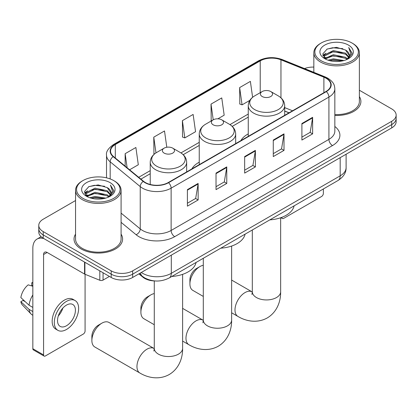 <?xml version="1.0" encoding="UTF-8"?>
<svg xmlns="http://www.w3.org/2000/svg" width="417" height="417" viewBox="0 0 417 417"><rect width="100%" height="100%" fill="white"/><g stroke="black" fill="none" stroke-linecap="round" stroke-linejoin="round"><path stroke-width="0.63" d="M199.243 162.197A26.818 15.481 0 0 0 191.883 168.911M248.261 133.893A26.818 15.481 0 0 0 240.896 140.607M288.976 112.851L284.691 111.12M154.9 280.949A15.179 8.762 180 0 1 142.958 277.216L138.892 273.865M75.545 200.546L43.217 219.212A15.179 8.762 0 0 0 38.771 225.409L38.771 232.019A15.179 8.762 0 0 0 43.217 238.216L111.198 277.461A15.179 8.762 0 0 0 132.663 277.461L391.704 127.91A15.179 8.762 0 0 0 396.15 121.712L396.15 118.407A15.179 8.762 0 0 1 391.704 124.6A15.179 8.762 0 0 0 396.15 118.407L396.15 115.097A15.179 8.762 0 0 0 391.704 108.905L359.376 90.239M38.771 225.409A15.179 8.762 0 0 0 43.217 231.602L111.198 270.852A15.179 8.762 0 0 0 132.663 270.852L132.663 274.157L391.704 124.6L132.663 274.157A15.179 8.762 0 0 1 111.198 274.157A15.179 8.762 0 0 0 132.663 274.157L132.663 277.461M43.217 231.602L43.217 234.907L111.198 274.157L43.217 234.907A15.179 8.762 0 0 1 38.771 228.714A15.179 8.762 0 0 0 43.217 234.907L43.217 238.216M75.545 234.161A24.285 14.022 0 0 0 74.028 239.04A24.285 14.022 0 0 0 81.143 248.954A24.285 14.022 0 0 0 107.612 251.993A24.285 14.022 0 0 0 122.603 239.04A24.285 14.022 0 0 0 121.086 234.161A24.285 14.022 0 0 1 122.603 239.04A24.285 14.022 0 0 1 107.612 251.993A24.285 14.022 0 0 1 81.143 248.954A24.285 14.022 0 0 1 74.028 239.04A24.285 14.022 0 0 1 75.545 234.161M326.047 78.229A16.19 9.346 180 0 1 330.79 84.839A16.19 9.346 180 0 1 326.047 91.448L168.265 182.542A16.19 9.346 180 0 1 143.552 181.296L113.492 156.511A16.19 9.346 180 0 1 110.562 151.147A16.19 9.346 180 0 1 115.306 144.537L260.224 60.872A16.19 9.346 180 0 1 280.959 59.824L323.889 77.181A16.19 9.346 180 0 1 326.047 78.229M326.334 78.062A16.597 9.581 0 0 0 324.118 76.989L281.188 59.631A16.597 9.581 0 0 0 259.937 60.705L115.019 144.371A16.597 9.581 0 0 0 113.158 156.646L143.219 181.431A16.597 9.581 0 0 0 168.551 182.709L326.334 91.61A16.597 9.581 0 0 0 326.334 78.062M187.405 189.631L187.405 206.154L198.138 199.957L198.138 183.433L187.405 189.631M187.405 203.225L195.672 198.45L198.096 183.98A4.05 2.335 -120 0 0 198.138 183.433M195.599 198.492L198.138 199.957M216.027 173.102L216.027 189.631L226.765 183.433L226.765 166.904L216.027 173.102M216.027 186.696L224.299 181.927L226.718 167.457A4.05 2.335 -120 0 0 226.765 166.904M224.226 181.968L226.765 183.433M301.898 123.526L301.898 140.055L312.63 133.857L312.63 117.328L301.898 123.526M301.898 137.12L310.165 132.351L312.588 117.881A4.05 2.335 -120 0 0 312.63 117.328M310.092 132.392L312.63 133.857M273.276 140.055L273.276 156.578L284.008 150.381L284.008 133.857L273.276 140.055M273.276 153.649L281.543 148.874L283.967 134.404A4.05 2.335 -120 0 0 284.008 133.857M281.47 148.916L284.008 150.381M244.654 156.578L244.654 173.102L255.386 166.909L255.386 150.381L244.654 156.578M244.654 170.172L252.921 165.398L255.345 150.928A4.05 2.335 -120 0 0 255.386 150.381M252.848 165.44L255.386 166.909M334.841 115.452A24.285 14.022 0 0 0 360.893 101.467A24.285 14.022 0 0 0 359.376 96.588A24.285 14.022 0 0 1 360.893 101.467A24.285 14.022 0 0 1 334.841 115.452M132.663 270.852L391.704 121.295A15.179 8.762 0 0 0 396.15 115.097M313.834 67.101A15.179 8.762 0 0 0 304.53 68.576M129.593 169.787L138.308 164.757L135.885 147.488L125.152 153.685L125.152 166.122M217.851 118.829L224.179 115.181L221.755 97.912L211.023 104.109L211.195 120.534M252.608 97.291L250.377 81.388L239.645 87.586L239.817 104.01M166.795 147.253L164.507 130.964L153.774 137.162L153.946 153.586M182.396 120.638L184.82 137.902L195.552 131.704L193.128 114.44L182.396 120.638L182.568 137.063M184.82 137.902L182.396 136.995M211.669 120.716L211.023 120.471M211.023 104.109L213.223 119.82M239.645 87.586L242.068 104.849L249.83 100.372M242.068 104.849L239.645 103.948M154.634 153.842L153.774 153.524M153.774 137.162L155.979 152.883M125.152 153.685L127.122 167.749M281.824 217.33L281.861 217.351A2.528 1.459 120 0 0 282.387 218.513A2.528 1.459 120 0 0 283.654 218.383L321.575 196.49A2.528 1.459 120 0 0 323.368 193.389L323.368 188.964M321.22 60.773A21.757 12.562 0 0 0 351.99 60.773A21.757 12.562 0 0 0 351.99 43.008L352.704 43.42A22.768 13.146 0 0 1 359.376 52.714A22.768 13.146 0 0 1 345.318 64.859A22.768 13.146 0 0 1 320.506 62.013A22.768 13.146 0 0 1 313.834 52.714A22.768 13.146 0 0 1 320.506 43.42L321.22 43.008A21.757 12.562 0 0 0 321.22 60.773M334.841 114.571A22.768 13.146 0 0 0 359.376 101.467L359.376 52.714M328.08 60.178L333.329 58.833L343.973 60.538M329.581 60.637L333.329 59.866L342.42 60.924L332.62 60.147L329.685 60.663M324.807 58.489L333.329 54.7L345.547 57.28L347.517 58.912M325.328 58.922L333.329 55.737L345.547 58.312L346.97 59.402M324.103 57.786L324.384 55.044L333.329 50.572L345.547 53.152L348.893 56.947M323.993 57.285L324.384 56.081L333.329 51.604L345.547 54.184L348.654 57.437M346.84 59.506A12.651 7.303 0 0 0 349.253 55.216A12.651 7.303 0 0 0 345.547 50.05L349.248 55.466M348.414 45.072A16.696 9.638 0 0 0 324.833 45.052A16.696 9.638 0 0 0 324.723 58.661A16.696 9.638 0 0 0 324.796 58.708A16.696 9.638 0 0 0 348.482 58.661A16.696 9.638 0 0 0 348.414 45.072M345.547 50.05L336.462 47.34L327.121 49.055L322.789 53.949L325.661 59.167M347.877 59L351.912 53.882L351.99 52.964L348.711 47.481L350.775 53.626L346.975 59.443M352.704 43.42L351.99 43.008A21.757 12.562 0 0 0 321.22 43.008M348.711 47.481L351.99 53.173M326.902 49.164L332.62 47.752L342.868 48.669M322.956 55.81L324.822 54.346M328.93 52.599L332.62 51.885L342.503 52.693M328.93 56.733L332.62 56.014L342.503 56.827M322.847 55.404L325.912 53.225M324.478 58.182L325.912 57.358M189.912 283.909L189.912 279.776A9.106 5.259 -60 0 1 196.35 268.621L199.931 266.557A14.168 8.178 120 0 0 189.912 283.909A14.168 8.178 120 0 0 192.847 290.394L203.293 296.43M262.184 96.509A6.073 3.508 0 0 0 270.769 96.509A6.073 3.508 0 0 0 270.774 91.552L278.311 95.905A16.732 9.659 0 0 1 278.311 109.567A16.732 9.659 0 0 1 254.646 109.567A16.732 9.659 0 0 1 254.646 95.905C250.523 98.349 248.396 101.602 248.261 105.657A18.218 10.519 0 0 0 253.599 113.09A18.218 10.519 0 0 0 273.448 115.373A18.218 10.519 0 0 0 284.691 105.657C284.561 101.602 282.429 98.349 278.311 95.905L270.774 91.552A6.073 3.508 0 0 0 262.184 91.552A6.073 3.508 0 0 0 262.184 96.509M269.825 219.874A27.83 16.065 0 0 0 294.105 205.857M203.293 265.285A14.168 8.178 120 0 0 199.931 266.557L196.35 268.621M140.894 312.208L140.894 308.08A9.106 5.259 -60 0 1 147.331 296.925L150.912 294.855A14.168 8.178 120 0 0 140.894 312.208A14.168 8.178 120 0 0 143.829 318.697L154.274 324.728M213.165 124.808A6.073 3.508 0 0 0 221.755 124.808A6.073 3.508 0 0 0 221.755 119.851L229.293 124.203A16.732 9.659 0 0 1 229.293 137.865A16.732 9.659 0 0 1 205.628 137.865A16.732 9.659 0 0 1 205.628 124.203C201.505 126.648 199.378 129.901 199.243 133.956A18.218 10.519 0 0 0 204.58 141.394A18.218 10.519 0 0 0 224.429 143.672A18.218 10.519 0 0 0 235.678 133.956C235.542 129.901 233.416 126.648 229.293 124.203L221.755 119.851A6.073 3.508 0 0 0 213.165 119.851A6.073 3.508 0 0 0 213.165 124.808M220.807 248.178A27.83 16.065 0 0 0 245.087 234.156M154.274 293.589A14.168 8.178 120 0 0 150.912 294.855L147.331 296.925M91.876 340.507L91.876 336.378A9.106 5.259 -60 0 1 98.318 325.224L101.894 323.159A14.168 8.178 120 0 0 91.876 340.507A14.168 8.178 120 0 0 94.81 346.996L139.893 373.022A14.168 8.178 -60 0 1 137.719 361.669A14.168 8.178 -60 0 1 146.977 349.185A14.168 8.178 -60 0 1 154.061 348.482L154.274 348.607M164.152 153.107A6.073 3.508 0 0 0 172.737 153.107A6.073 3.508 0 0 0 172.737 148.15L180.274 152.502A16.732 9.659 0 0 1 180.274 166.164A16.732 9.659 0 0 1 156.61 166.164A16.732 9.659 0 0 1 156.61 152.502C152.492 154.952 150.36 158.199 150.229 162.255A18.218 10.519 0 0 0 155.562 169.693A18.218 10.519 0 0 0 175.416 171.971A18.218 10.519 0 0 0 186.66 162.255C186.524 158.199 184.397 154.952 180.274 152.502L172.737 148.15A6.073 3.508 0 0 0 164.152 148.15A6.073 3.508 0 0 0 164.152 153.107M171.788 276.476A27.83 16.065 0 0 0 196.073 262.455M154.061 348.482L108.978 322.456A14.168 8.178 120 0 0 101.894 323.159L98.318 325.224M103.056 272.765L103.056 280.099L109.41 276.429M43.973 238.649A20.24 11.686 -120 0 0 37.035 239.071A20.24 11.686 -120 0 0 32.839 248.334L32.839 348.732L43.576 354.924L43.576 254.532A5.061 2.919 60 0 1 44.624 252.217A5.061 2.919 60 0 1 47.152 252.467L84.562 274.068L84.562 262.084M43.576 354.924A2.528 1.459 120 0 0 44.098 356.087L33.365 349.889A2.528 1.459 -60 0 1 32.839 348.732M44.098 356.087A2.528 1.459 120 0 0 45.364 355.962L83.291 334.064A2.528 1.459 120 0 0 85.078 330.962L85.078 274.303M103.056 280.099A2.528 1.459 180 0 1 99.819 280.26L84.901 274.23A2.528 1.459 180 0 1 84.562 274.068M66.475 325.76A12.651 7.303 120 0 0 74.737 314.611A12.651 7.303 120 0 0 72.798 304.478A12.651 7.303 120 0 0 66.475 305.103A12.651 7.303 120 0 0 58.208 316.248A12.651 7.303 120 0 0 60.147 326.386A12.651 7.303 120 0 0 66.475 325.76M58.302 315.956A12.651 7.303 120 0 0 62.842 308.09M32.839 283.112L31.77 282.789L31.77 285.327L32.839 285.947M75.076 300.532L72.928 299.291A17.201 9.935 120 0 0 64.327 300.146A17.201 9.935 120 0 0 53.089 315.304A17.201 9.935 120 0 0 55.727 329.091L57.869 330.332A17.201 9.935 120 0 0 66.475 329.477A17.201 9.935 120 0 0 77.713 314.319A17.201 9.935 120 0 0 75.076 300.532A17.201 9.935 120 0 0 66.475 301.382A17.201 9.935 120 0 0 55.237 316.545A17.201 9.935 120 0 0 57.869 330.332M32.839 294.939A16.696 9.638 120 0 0 29.044 305.228L20.85 297.566A13.156 7.595 120 0 1 28.189 284.853L32.839 286.265M32.839 307.423L29.044 305.228M25.281 301.715L23.05 300.428L20.85 301.694L29.044 309.362L32.839 311.556M29.044 309.362A16.696 9.638 120 0 0 31.103 314.027A16.696 9.638 120 0 0 32.364 315.017L32.839 315.294M32.839 282.486A13.156 7.595 120 0 0 31.77 282.789M20.85 301.694A13.156 7.595 120 0 0 22.403 304.973L31.103 314.027M82.931 198.346A21.757 12.562 0 0 0 113.7 198.346A21.757 12.562 0 0 0 113.7 180.582L114.42 180.994A22.768 13.146 0 0 1 121.086 190.288A22.768 13.146 0 0 1 107.028 202.433A22.768 13.146 0 0 1 82.217 199.587A22.768 13.146 0 0 1 75.545 190.288A22.768 13.146 0 0 1 82.217 180.994L82.931 180.582A21.757 12.562 0 0 0 82.931 198.346M75.545 190.288L75.545 239.04A22.768 13.146 0 0 0 82.217 248.334A22.768 13.146 0 0 0 107.028 251.185A22.768 13.146 0 0 0 121.086 239.04L121.086 190.288M89.791 197.752L95.045 196.407L105.689 198.111M91.297 198.211L95.045 197.439L104.13 198.502L94.336 197.721L91.401 198.237M86.533 196.053L95.045 192.273L107.263 194.854L109.228 196.485M87.044 196.496L95.045 193.311L107.263 195.886L108.681 196.975M85.819 195.364L86.1 192.623L95.045 188.145L107.263 190.725L110.609 194.52M85.704 194.859L86.1 193.655L95.045 189.177L107.263 191.757L110.369 195.01M108.556 197.079A12.651 7.303 0 0 0 110.969 192.79A12.651 7.303 0 0 0 107.263 187.624L110.958 193.04M110.124 182.646A16.696 9.638 0 0 0 86.548 182.625A16.696 9.638 0 0 0 86.439 196.24A16.696 9.638 0 0 0 86.512 196.282A16.696 9.638 0 0 0 110.197 196.24A16.696 9.638 0 0 0 110.124 182.646M107.263 187.624L98.172 184.913L88.831 186.628L84.505 191.523L87.372 196.741M109.588 196.574L113.622 191.455L113.705 190.538L110.422 185.054L112.491 191.2L108.686 197.022M114.42 180.994L113.7 180.582A21.757 12.562 0 0 0 82.931 180.582M110.422 185.054L113.7 190.746M88.618 186.738L94.336 185.325L104.584 186.248M84.667 193.384L86.533 191.919M90.645 190.173L94.336 189.459L104.219 190.267M90.645 194.306L94.336 193.587L104.219 194.4M84.562 192.982L87.622 190.804M86.189 195.755L87.622 194.932M142.958 276.768L142.958 277.216M141.321 272.463A20.24 11.686 0 0 0 142.682 273.333A20.24 11.686 0 0 0 171.304 273.333L340.183 175.833A20.24 11.686 0 0 0 346.11 167.566C346.256 172.591 343.582 176.891 338.088 180.462L169.208 277.962A10.117 5.843 60 0 0 171.304 273.333L171.304 255.152M340.183 157.652L340.183 175.833A10.117 5.843 60 0 1 338.088 180.462M140.503 272.937A10.117 6.771 129.5 0 0 142.265 276.226L139.195 273.693M391.704 127.91L391.704 121.295M111.198 277.461L111.198 270.852M334.841 126.476A25.301 14.605 180 0 1 332.49 145.569L174.702 236.663A5.061 2.919 60 0 1 171.126 230.465L328.914 139.372A20.24 11.686 0 0 0 334.841 131.11L334.841 88.805A20.24 11.686 180 0 1 328.914 97.067A5.061 2.919 -120 0 0 326.334 91.61M174.702 236.663A25.301 14.605 180 0 1 138.924 236.663A25.301 14.605 180 0 1 136.093 234.714L121.086 222.344M143.219 181.431A5.061 3.383 129.5 0 0 140.237 186.602L140.237 228.907A20.24 11.686 0 0 0 142.505 230.465A20.24 11.686 0 0 0 171.126 230.465L171.126 188.161A20.24 11.686 180 0 1 140.237 186.602L110.177 161.817A20.24 11.686 180 0 1 106.517 155.114L106.517 177.83M334.841 88.805C334.512 85.323 334.189 82.43 327.866 78.224L325.203 76.931A5.061 2.372 112 0 0 324.118 76.989M325.203 76.931L282.273 59.579C273.891 56.613 265.937 57.04 258.41 60.872A5.061 2.919 60 0 1 259.937 60.705M115.019 144.371A5.061 2.919 -120 0 0 113.492 144.537C108.238 148.311 105.913 151.835 106.517 155.114M113.158 156.646A5.061 3.383 129.5 0 0 110.177 161.817L110.177 178.929M282.273 59.579A5.061 2.372 112 0 0 281.188 59.631M168.551 182.709A5.061 2.919 60 0 1 171.126 188.161L328.914 97.067L328.914 139.372A5.061 2.919 60 0 0 332.49 145.569M121.086 213.118L140.237 228.907A5.061 3.383 -50.5 0 1 136.093 234.714M115.306 144.537L115.306 158.007M323.889 77.181L323.889 92.694M280.959 59.824L280.959 97.813M292.557 110.786L284.691 107.607M260.224 60.872L260.224 92.683M248.261 114.05L229.965 124.61M199.243 142.348L180.947 152.914M150.229 170.647L138.705 177.298M244.654 157.1L255.345 150.928M273.276 140.576L283.967 134.404M301.898 124.052L312.588 117.881M216.027 173.628L226.718 167.457M187.405 190.152L198.096 183.98M280.646 217.752L280.646 291.759A14.168 8.178 180 0 1 276.497 297.545A14.168 8.178 180 0 1 256.46 297.545A14.168 8.178 180 0 1 252.311 291.759L251.931 294.475M280.646 291.759C280.829 301.058 277.227 311.989 267.276 317.926C257.159 323.576 245.889 321.236 237.925 316.425A14.168 8.178 -60 0 1 235.756 305.072A14.168 8.178 -60 0 1 245.008 292.583A14.168 8.178 -60 0 1 252.092 291.884L252.306 292.004M231.628 246.056L231.628 320.058A14.168 8.178 180 0 1 227.479 325.844A14.168 8.178 180 0 1 207.442 325.844A14.168 8.178 180 0 1 203.293 320.058L202.912 322.774M231.628 320.058C231.816 329.357 228.208 340.288 218.258 346.225C208.146 351.875 196.871 349.535 188.911 344.723A14.168 8.178 -60 0 1 186.738 333.371A14.168 8.178 -60 0 1 195.995 320.887A14.168 8.178 -60 0 1 203.079 320.183L203.293 320.303M182.61 274.355L182.61 348.357A14.168 8.178 180 0 1 178.46 354.142A14.168 8.178 180 0 1 158.424 354.142A14.168 8.178 180 0 1 154.274 348.357L153.894 351.072M43.576 254.532L47.152 252.467M84.901 262.283L84.901 274.23M99.819 280.26L99.819 270.894M169.208 277.962C161.066 282.054 152.924 282.054 144.777 277.962L142.265 276.226M346.11 167.566L346.11 154.233M258.41 60.872L113.492 144.537M248.261 117.13L232.233 126.382M199.243 145.429L183.214 154.686M150.229 173.727L140.904 179.112M289.085 112.788L284.691 111.011M282.387 218.513L280.912 217.658M323.957 57.609L323.957 56.769M313.834 72.339L313.834 52.714M237.925 316.425L231.628 312.786M284.691 115.321L284.691 105.657M248.261 136.359L248.261 105.657M262.184 91.552L254.646 95.905M252.092 291.884L231.628 280.068M252.311 229.986L252.311 291.759M188.911 344.723L182.61 341.085M235.678 143.625L235.678 133.956M199.243 164.658L199.243 133.956M213.165 119.851L205.628 124.203M203.079 320.183L182.61 308.366M203.293 258.285L203.293 320.058M182.61 348.357C182.797 357.656 179.19 368.586 169.239 374.523C159.127 380.174 147.858 377.833 139.893 373.022M186.66 171.924L186.66 162.255M150.229 184.47L150.229 162.255M164.152 148.15L156.61 152.502M154.274 280.933L154.274 348.357M37.035 239.071L41.127 236.705M85.667 195.187L85.667 194.343"/></g></svg>
